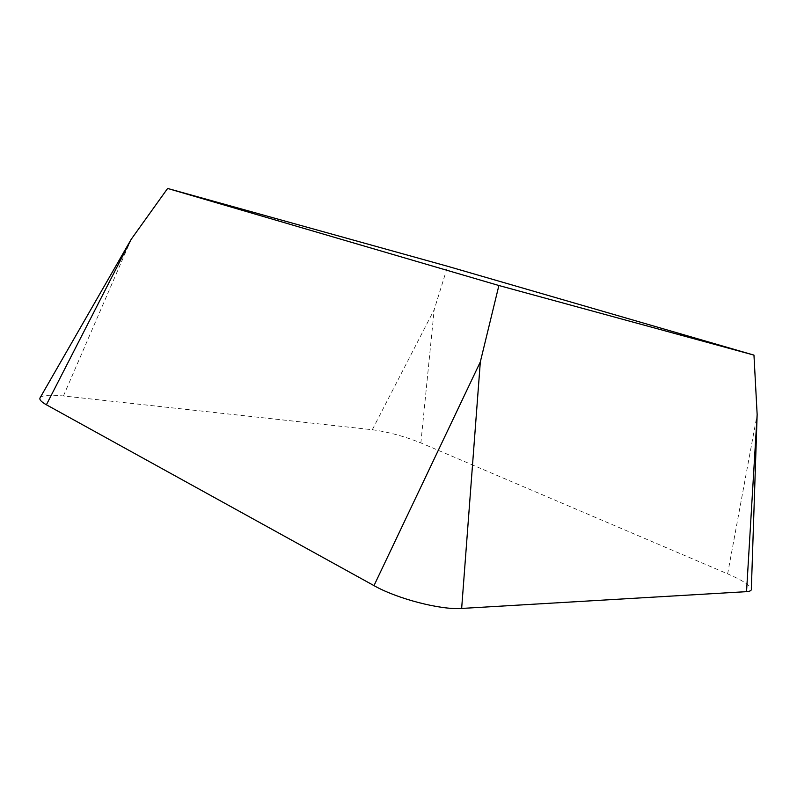 <?xml version="1.0" encoding="UTF-8"?>
<svg xmlns="http://www.w3.org/2000/svg" width="797" height="797" viewBox="0 0 797 797"><rect width="100%" height="100%" fill="white"/><g stroke="black" fill="none" stroke-linecap="round" stroke-linejoin="round"><path stroke-width="0.6" stroke-dasharray="3.98 2.99" d="M40.179 397.643C42.56 395.153 50.311 394.585 63.431 395.96L372.299 429.732L434.186 309.674L447.665 266.298M372.299 429.732C388.249 431.924 404.438 436.318 420.866 442.913L727.641 573.85C741.907 580.037 749.808 585.018 751.352 588.804M63.431 395.96L131.206 239.299M420.866 442.913L434.186 309.674M727.641 573.85L757.15 414.55"/><path stroke-width="1.2" d="M167.619 188.451L447.665 266.298L753.962 355.113L498.892 285.515L167.619 188.451L131.206 239.299L40.179 397.643C38.993 399.407 41.055 401.788 46.385 404.776L131.206 239.299M757.15 414.55L751.352 588.804C751.72 590.467 750.116 591.414 746.54 591.653L757.15 414.55L753.962 355.113M746.54 591.653L461.652 608.44L480.322 361.898L498.892 285.515M461.652 608.44C440.801 610.103 397.145 598.786 373.992 585.626L46.385 404.776M373.992 585.626L480.322 361.898"/></g></svg>
